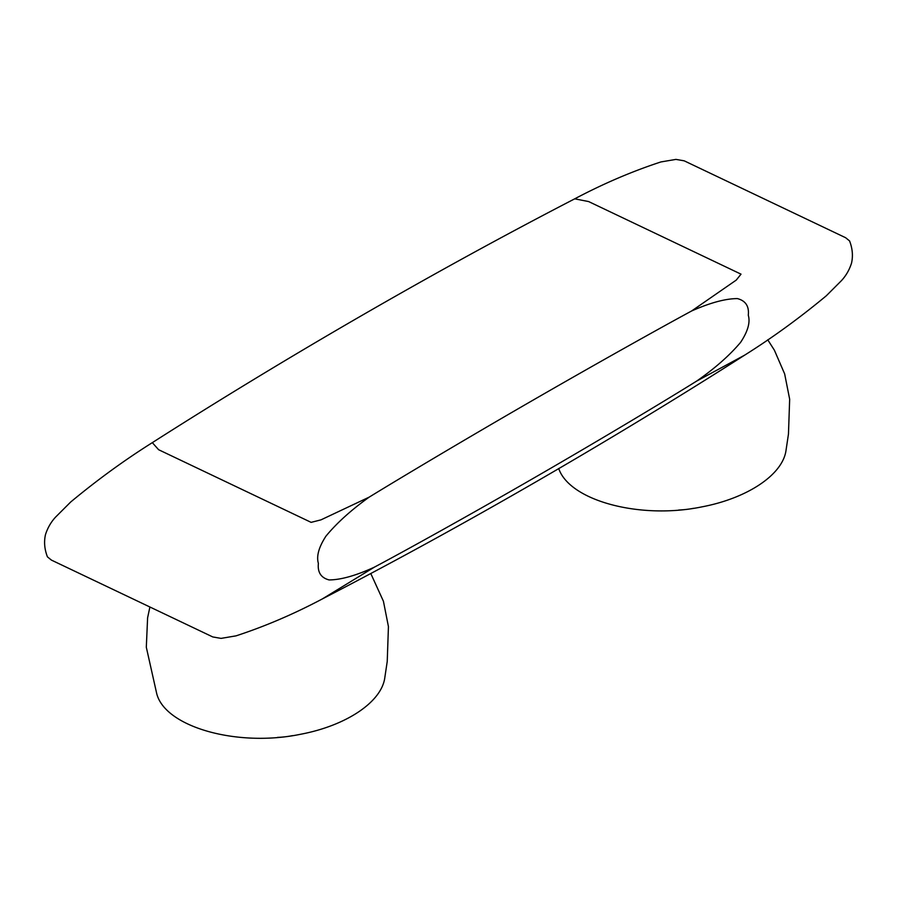 <?xml version="1.0" encoding="UTF-8"?>
<svg xmlns="http://www.w3.org/2000/svg" width="897" height="897" viewBox="0 0 897 897"><rect width="100%" height="100%" fill="white"/><g stroke="black" fill="none" stroke-linecap="round" stroke-linejoin="round"><path stroke-width="1.35" d="M149.9 607L147.601 617.842L146.312 647.23L156.751 693.773C165.407 727.187 237.548 747.436 300.787 734.228C346.264 725.617 381.83 701.959 384.847 677.414L387.235 661.437L388.435 626.599L383.434 601.282L370.887 573.732M558.696 468.481C569.595 500.806 640.223 519.711 702.003 506.85C747.481 498.239 783.047 474.591 786.064 450.036L788.463 434.058L789.663 399.221L784.651 373.903L774.403 350.234L767.742 339.784M696.689 381.068C714.954 368.331 729.597 355.425 740.597 342.362C747.851 331.408 750.419 322.359 748.289 315.206C749.253 306.292 745.631 300.753 737.424 298.6C725.471 298.611 710.189 302.749 691.598 310.99L736.246 280.099L741.023 274.157L588.611 201.556L574.719 198.831C603.389 183.65 632.138 171.349 660.943 161.931L675.946 159.397L684.209 160.832L845.624 237.716L849.56 240.923C852.509 248.525 853.159 255.937 851.522 263.157C849.381 269.874 846.017 275.704 841.431 280.66L826.316 295.775C799.653 317.919 772.44 337.709 744.678 355.134L696.689 381.068C667.402 399.333 603.984 437.534 535.924 476.834C467.875 516.111 403.964 551.431 374.262 567.218C355.941 575.605 340.894 579.843 329.109 579.933C321.025 577.836 317.448 572.331 318.39 563.406C316.282 556.263 318.794 547.181 325.936 536.171C336.767 523.029 351.187 510.023 369.172 497.14C398.705 478.998 462.415 440.932 530.463 401.643C598.523 362.354 662.143 326.9 691.598 310.99M744.678 355.134C611.866 439.9 464.343 525.485 322.281 598.961L374.262 567.218M322.281 598.961C293.611 614.142 264.862 626.431 236.057 635.85L221.054 638.384L212.791 636.948L51.376 560.076L47.44 556.858C44.491 549.256 43.841 541.855 45.478 534.634C47.619 527.918 50.983 522.076 55.569 517.12L70.684 502.017C97.347 479.873 124.56 460.083 152.322 442.647L158.612 449.711L311.113 522.357L320.958 519.868L369.172 497.14M277.498 737.39A97.28 97.28 0 0 0 292.534 735.641M678.715 510.023A97.28 97.28 0 0 0 693.762 508.274M152.322 442.647C285.134 357.892 432.657 272.296 574.719 198.831"/></g></svg>
